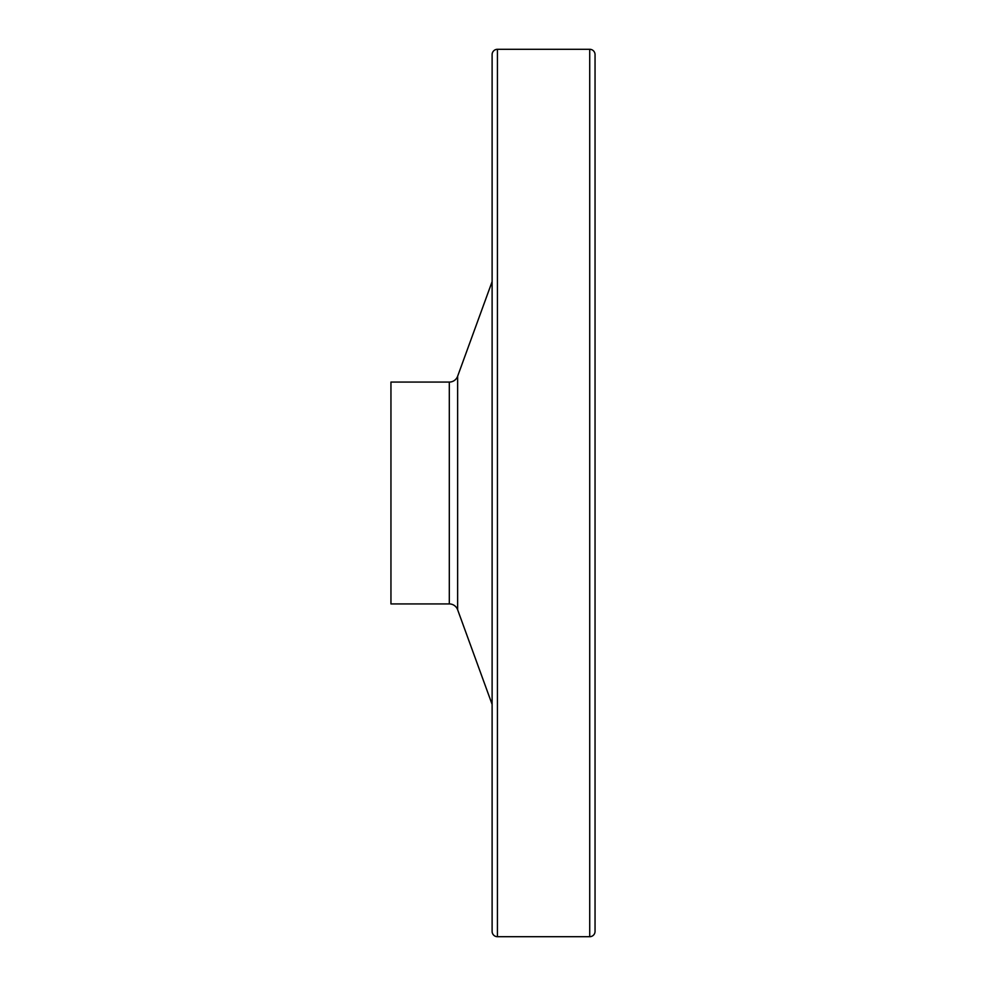 <?xml version="1.0" encoding="UTF-8"?>
<svg xmlns="http://www.w3.org/2000/svg" width="986" height="986" viewBox="0 0 986 986"><rect width="100%" height="100%" fill="white"/><g stroke="black" fill="none" stroke-linecap="round" stroke-linejoin="round"><path stroke-width="1.48" d="M457.64 376.233L457.64 609.767A8.874 8.874 0 0 0 449.308 603.925L390.949 603.925L390.949 382.075L449.308 382.075A8.874 8.874 0 0 0 457.64 376.233L492.113 281.614M497.437 49.3L497.437 936.7A5.324 5.324 0 0 1 492.113 931.376L492.113 54.624A5.324 5.324 0 0 1 497.437 49.3L589.727 49.3A5.324 5.324 0 0 1 595.051 54.624L595.051 826.662L595.051 54.624M595.051 493L595.051 931.376A5.324 5.324 0 0 1 589.727 936.7L589.727 49.3M449.308 603.925L449.308 382.075M497.437 936.7L589.727 936.7M457.64 609.767L492.113 704.386"/></g></svg>
